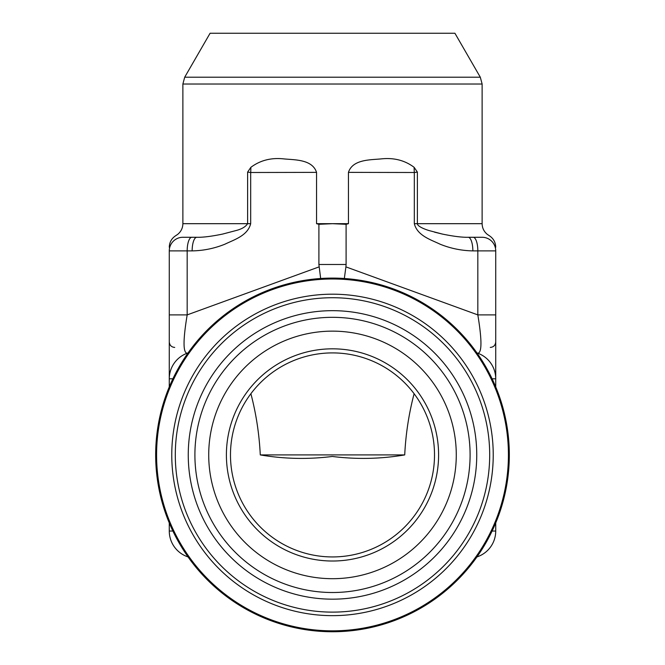 <?xml version="1.0" encoding="UTF-8"?>
<svg xmlns="http://www.w3.org/2000/svg" width="665" height="665" viewBox="0 0 665 665"><rect width="100%" height="100%" fill="white"/><g stroke="black" fill="none" stroke-linecap="round" stroke-linejoin="round"><path stroke-width="1" d="M320.663 278.485L318.901 264.487L318.901 224.296L316.557 223.681L316.557 172.368C312.259 159.218 294.562 159.966 283.88 158.902C271.22 157.505 260.215 160.323 250.863 167.331L247.613 172.102L250.68 172.501A27.207 9.277 94.5 0 0 250.863 167.331M318.901 264.487L346.099 264.487L346.099 224.296L332.5 223.681L318.901 224.296M414.137 167.331A27.207 9.277 -94.5 0 0 414.32 172.501L417.387 172.102L414.137 167.331C404.827 160.323 393.821 157.514 381.103 158.902C370.372 159.957 352.674 159.268 348.443 172.368L348.443 223.681L346.099 224.296M346.099 264.487L345.908 266.881L477.827 314.894L477.827 250.888L472.857 250.888A13.599 4.655 -90 0 0 468.202 237.28L482.125 237.28L468.202 237.28C462.1 237.43 453.505 236.358 442.416 234.08L429.307 230.63C425.625 229.591 417.404 226.516 417.387 223.681L482.125 223.681L482.125 84.014L182.875 84.014L182.875 223.681L247.613 223.681L247.613 172.102M169.276 347.554L169.276 250.888A13.599 13.599 0 0 1 182.875 237.28C173.947 235.31 173.947 235.31 182.875 237.28L196.798 237.28C202.858 237.447 211.453 236.383 222.6 234.08L235.701 230.63C241.611 229.159 245.576 226.848 247.613 223.681L250.68 223.681C247.671 235.709 234.263 239.666 224.853 244.221C214.296 248.469 203.399 250.688 192.143 250.888A13.599 4.655 -90 0 1 196.798 237.28M169.276 386.905L169.276 314.894L187.173 314.894L319.092 266.881M188.054 556.921L187.173 556.605A27.207 27.207 0 0 1 169.276 531.036L169.276 522.931M169.276 250.888C169.276 246.831 169.276 246.831 169.276 250.888L187.173 250.888L187.173 314.894C183.008 340.056 183.008 352.832 187.173 353.24L188.054 352.916M473.172 237.28A13.599 4.655 -90 0 1 477.827 250.888L495.724 250.888A13.599 13.599 0 0 0 482.125 237.28A13.599 13.599 0 0 1 495.724 250.888A13.599 13.599 0 0 0 482.125 237.28C491.053 235.31 491.053 235.31 482.125 237.28A13.599 13.599 0 0 1 495.724 250.888C495.724 246.831 495.724 246.831 495.724 250.888L495.724 347.554M495.724 522.931L495.724 531.036A27.207 27.207 0 0 1 477.827 556.605L476.946 556.921M476.946 352.916L477.827 353.24C481.984 352.799 481.984 340.023 477.827 314.894L495.724 314.894L495.724 386.905M316.557 223.681L348.443 223.681M344.337 278.485L345.908 266.881M442.408 234.08L434.519 232.151M169.276 531.036A27.207 27.207 0 0 0 187.173 556.605A27.207 27.207 0 0 1 169.276 531.036L172.892 531.036M172.892 378.801L169.276 378.801A27.207 27.207 0 0 1 187.173 353.24L187.397 353.855M495.724 378.801A27.207 27.207 0 0 0 477.827 353.24A27.207 27.207 0 0 1 495.724 378.801L492.108 378.801M260.281 454.918L404.719 454.918C380.812 458.975 356.681 459.49 332.325 456.464C308.103 459.498 284.088 458.983 260.281 454.918C259.234 433.979 256.1 413.572 250.888 393.713M414.112 393.713C408.9 413.489 405.766 433.888 404.719 454.918M480.305 77.215L454.918 33.25L210.082 33.25L184.695 77.215L480.305 77.215L482.125 84.014M155.668 454.918A176.832 176.832 0 0 1 420.912 301.785A176.832 176.832 0 0 1 420.912 608.059A176.832 176.832 0 0 1 155.668 454.918M230.481 454.918A102.019 102.019 0 0 1 383.506 366.573A102.019 102.019 0 0 1 383.506 543.272A102.019 102.019 0 0 1 230.481 454.918M226.399 454.918A106.101 106.101 0 0 1 385.55 363.04A106.101 106.101 0 0 1 385.55 546.805A106.101 106.101 0 0 1 226.399 454.918M208.719 454.918A123.781 123.781 0 0 1 394.387 347.72A123.781 123.781 0 0 1 394.387 562.116A123.781 123.781 0 0 1 208.719 454.918A123.781 123.781 0 0 1 394.387 347.72A123.781 123.781 0 0 1 394.387 562.116A123.781 123.781 0 0 1 208.719 454.918M316.557 172.368L250.68 172.501L250.68 223.681M192.143 250.888L187.173 250.888A13.599 4.655 -90 0 1 191.828 237.28M472.857 250.888C461.568 250.68 450.662 248.461 440.13 244.213C430.754 239.666 417.354 235.734 414.32 223.681L414.32 172.501L348.443 172.368M417.387 172.102L417.387 223.681L414.32 223.681M169.276 378.801A27.207 27.207 0 0 1 187.173 353.24M492.108 531.036L495.724 531.036A27.207 27.207 0 0 1 477.827 556.605L477.603 555.982M187.173 556.605L187.397 555.982M477.827 353.24L477.603 353.855M156.583 454.918A175.917 175.917 0 0 0 420.463 607.27A175.917 175.917 0 0 0 420.463 302.567A175.917 175.917 0 0 0 156.583 454.918M171.769 454.918A160.731 160.731 0 0 1 412.865 315.725A160.731 160.731 0 0 1 412.865 594.119A160.731 160.731 0 0 1 171.769 454.918M175.302 454.918A157.198 157.198 0 0 1 411.095 318.784A157.198 157.198 0 0 1 411.095 591.06A157.198 157.198 0 0 1 175.302 454.918M188.253 454.918A144.247 144.247 0 0 0 332.5 599.173A144.247 144.247 0 0 0 476.747 454.918A144.247 144.247 0 0 0 332.5 310.671A144.247 144.247 0 0 0 188.253 454.918M470.097 454.918A137.597 137.597 0 0 1 332.5 592.515A137.597 137.597 0 0 1 194.903 454.918A137.597 137.597 0 0 1 332.5 317.321A137.597 137.597 0 0 1 470.097 454.918M490.288 347.421C493.563 347.13 495.375 345.31 495.724 341.976M174.712 347.421C171.437 347.13 169.625 345.31 169.276 341.976M495.724 247.239C495.55 242.11 493.28 238.178 488.925 235.46L487.337 234.388C483.954 231.619 482.225 228.045 482.125 223.681M169.276 247.239C169.45 242.11 171.72 238.178 176.075 235.46L177.663 234.388C181.046 231.619 182.775 228.045 182.875 223.681M182.875 84.014L184.695 77.215"/></g></svg>
